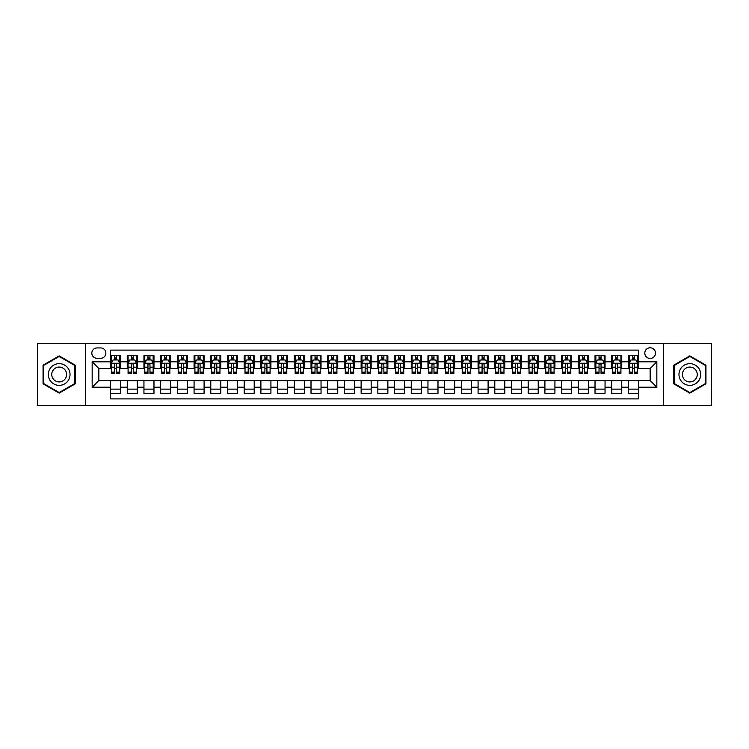 <?xml version="1.0" encoding="UTF-8"?>
<svg xmlns="http://www.w3.org/2000/svg" width="749" height="749" viewBox="0 0 749 749"><rect width="100%" height="100%" fill="white"/><g stroke="black" fill="none" stroke-linecap="round" stroke-linejoin="round"><path stroke-width="1.12" d="M650.151 347.77A5.346 5.346 0 0 0 644.805 353.116A5.346 5.346 0 0 0 650.151 358.462A5.346 5.346 0 0 0 655.497 353.116A5.346 5.346 0 0 0 650.151 347.77M663.52 405.406L711.55 405.406L711.55 343.594L663.52 343.594L663.52 405.406L85.48 405.406L85.48 343.594L37.45 343.594L37.45 405.406L85.48 405.406M638.457 355.709L628.439 355.709L628.439 361.804L621.754 361.804L621.754 368.489L628.439 368.489L628.439 361.804M621.754 361.804L621.754 355.709L611.727 355.709L611.727 361.804L605.052 361.804L605.052 368.489L611.727 368.489L611.727 361.804M605.052 361.804L605.052 355.709L595.024 355.709L595.024 361.804L588.34 361.804L588.34 368.489L595.024 368.489L595.024 361.804M588.34 361.804L588.34 355.709L578.322 355.709L578.322 361.804L571.637 361.804L571.637 368.489L578.322 368.489L578.322 361.804M571.637 361.804L571.637 355.709L561.61 355.709L561.61 361.804L554.925 361.804L554.925 368.489L561.61 368.489L561.61 361.804M554.925 361.804L554.925 355.709L544.907 355.709L544.907 361.804L538.222 361.804L538.222 368.489L544.907 368.489L544.907 361.804M538.222 361.804L538.222 355.709L528.195 355.709L528.195 361.804L521.519 361.804L521.519 368.489L528.195 368.489L528.195 361.804M521.519 361.804L521.519 355.709L511.492 355.709L511.492 361.804L504.807 361.804L504.807 368.489L511.492 368.489L511.492 361.804M504.807 361.804L504.807 355.709L494.789 355.709L494.789 361.804L488.105 361.804L488.105 368.489L494.789 368.489L494.789 361.804M488.105 361.804L488.105 355.709L478.077 355.709L478.077 361.804L471.393 361.804L471.393 368.489L478.077 368.489L478.077 361.804M471.393 361.804L471.393 355.709L461.375 355.709L461.375 361.804L454.69 361.804L454.69 368.489L461.375 368.489L461.375 361.804M454.69 361.804L454.69 355.709L444.663 355.709L444.663 361.804L437.987 361.804L437.987 368.489L444.663 368.489L444.663 361.804M437.987 361.804L437.987 355.709L427.96 355.709L427.96 361.804L421.275 361.804L421.275 368.489L427.96 368.489L427.96 361.804M421.275 361.804L421.275 355.709L411.257 355.709L411.257 361.804L404.572 361.804L404.572 368.489L411.257 368.489L411.257 361.804M404.572 361.804L404.572 355.709L394.545 355.709L394.545 361.804L387.87 361.804L387.87 368.489L394.545 368.489L394.545 361.804M387.87 361.804L387.87 355.709L377.842 355.709L377.842 361.804L371.158 361.804L371.158 368.489L377.842 368.489L377.842 361.804M371.158 361.804L371.158 355.709L361.13 355.709L361.13 361.804L354.455 361.804L354.455 368.489L361.13 368.489L361.13 361.804M354.455 361.804L354.455 355.709L344.428 355.709L344.428 361.804L337.743 361.804L337.743 368.489L344.428 368.489L344.428 361.804M337.743 361.804L337.743 355.709L327.725 355.709L327.725 361.804L321.04 361.804L321.04 368.489L327.725 368.489L327.725 361.804M321.04 361.804L321.04 355.709L311.013 355.709L311.013 361.804L304.337 361.804L304.337 368.489L311.013 368.489L311.013 361.804M304.337 361.804L304.337 355.709L294.31 355.709L294.31 361.804L287.625 361.804L287.625 368.489L294.31 368.489L294.31 361.804M287.625 361.804L287.625 355.709L277.607 355.709L277.607 361.804L270.923 361.804L270.923 368.489L277.607 368.489L277.607 361.804M270.923 361.804L270.923 355.709L260.895 355.709L260.895 361.804L254.211 361.804L254.211 368.489L260.895 368.489L260.895 361.804M254.211 361.804L254.211 355.709L244.193 355.709L244.193 361.804L237.508 361.804L237.508 368.489L244.193 368.489L244.193 361.804M237.508 361.804L237.508 355.709L227.481 355.709L227.481 361.804L220.805 361.804L220.805 368.489L227.481 368.489L227.481 361.804M220.805 361.804L220.805 355.709L210.778 355.709L210.778 361.804L204.093 361.804L204.093 368.489L210.778 368.489L210.778 361.804M204.093 361.804L204.093 355.709L194.075 355.709L194.075 361.804L187.39 361.804L187.39 368.489L194.075 368.489L194.075 361.804M187.39 361.804L187.39 355.709L177.363 355.709L177.363 361.804L170.678 361.804L170.678 368.489L177.363 368.489L177.363 361.804M170.678 361.804L170.678 355.709L160.661 355.709L160.661 361.804L153.976 361.804L153.976 368.489L160.661 368.489L160.661 361.804M153.976 361.804L153.976 355.709L143.948 355.709L143.948 361.804L137.273 361.804L137.273 368.489L143.948 368.489L143.948 361.804M137.273 361.804L137.273 355.709L127.246 355.709L127.246 368.489L120.561 368.489L120.561 355.709L110.543 355.709M110.543 393.291L120.561 393.291L120.561 380.511L127.246 380.511L127.246 393.291L137.273 393.291L137.273 380.511L143.948 380.511L143.948 387.196L137.273 387.196M143.948 387.196L143.948 393.291L153.976 393.291L153.976 380.511L160.661 380.511L160.661 387.196L153.976 387.196M160.661 387.196L160.661 393.291L170.678 393.291L170.678 380.511L177.363 380.511L177.363 387.196L170.678 387.196M177.363 387.196L177.363 393.291L187.39 393.291L187.39 380.511L194.075 380.511L194.075 387.196L187.39 387.196M194.075 387.196L194.075 393.291L204.093 393.291L204.093 380.511L210.778 380.511L210.778 387.196L204.093 387.196M210.778 387.196L210.778 393.291L220.805 393.291L220.805 380.511L227.481 380.511L227.481 387.196L220.805 387.196M227.481 387.196L227.481 393.291L237.508 393.291L237.508 380.511L244.193 380.511L244.193 387.196L237.508 387.196M244.193 387.196L244.193 393.291L254.211 393.291L254.211 380.511L260.895 380.511L260.895 387.196L254.211 387.196M260.895 387.196L260.895 393.291L270.923 393.291L270.923 380.511L277.607 380.511L277.607 387.196L270.923 387.196M277.607 387.196L277.607 393.291L287.625 393.291L287.625 380.511L294.31 380.511L294.31 387.196L287.625 387.196M294.31 387.196L294.31 393.291L304.337 393.291L304.337 380.511L311.013 380.511L311.013 387.196L304.337 387.196M311.013 387.196L311.013 393.291L321.04 393.291L321.04 380.511L327.725 380.511L327.725 387.196L321.04 387.196M327.725 387.196L327.725 393.291L337.743 393.291L337.743 380.511L344.428 380.511L344.428 387.196L337.743 387.196M344.428 387.196L344.428 393.291L354.455 393.291L354.455 380.511L361.13 380.511L361.13 387.196L354.455 387.196M361.13 387.196L361.13 393.291L371.158 393.291L371.158 380.511L377.842 380.511L377.842 387.196L371.158 387.196M377.842 387.196L377.842 393.291L387.87 393.291L387.87 380.511L394.545 380.511L394.545 387.196L387.87 387.196M394.545 387.196L394.545 393.291L404.572 393.291L404.572 380.511L411.257 380.511L411.257 387.196L404.572 387.196M411.257 387.196L411.257 393.291L421.275 393.291L421.275 380.511L427.96 380.511L427.96 387.196L421.275 387.196M427.96 387.196L427.96 393.291L437.987 393.291L437.987 380.511L444.663 380.511L444.663 387.196L437.987 387.196M444.663 387.196L444.663 393.291L454.69 393.291L454.69 380.511L461.375 380.511L461.375 387.196L454.69 387.196M461.375 387.196L461.375 393.291L471.393 393.291L471.393 380.511L478.077 380.511L478.077 387.196L471.393 387.196M478.077 387.196L478.077 393.291L488.105 393.291L488.105 380.511L494.789 380.511L494.789 387.196L488.105 387.196M494.789 387.196L494.789 393.291L504.807 393.291L504.807 380.511L511.492 380.511L511.492 387.196L504.807 387.196M511.492 387.196L511.492 393.291L521.519 393.291L521.519 380.511L528.195 380.511L528.195 387.196L521.519 387.196M528.195 387.196L528.195 393.291L538.222 393.291L538.222 380.511L544.907 380.511L544.907 387.196L538.222 387.196M544.907 387.196L544.907 393.291L554.925 393.291L554.925 380.511L561.61 380.511L561.61 387.196L554.925 387.196M561.61 387.196L561.61 393.291L571.637 393.291L571.637 380.511L578.322 380.511L578.322 387.196L571.637 387.196M578.322 387.196L578.322 393.291L588.34 393.291L588.34 380.511L595.024 380.511L595.024 387.196L588.34 387.196M595.024 387.196L595.024 393.291L605.052 393.291L605.052 380.511L611.727 380.511L611.727 387.196L605.052 387.196M611.727 387.196L611.727 393.291L621.754 393.291L621.754 380.511L628.439 380.511L628.439 387.196L621.754 387.196M97.005 358.294L100.684 358.294A5.177 5.177 0 0 0 105.862 353.116A5.177 5.177 0 0 0 100.684 347.939L97.005 347.939A5.177 5.177 0 0 0 91.827 353.116A5.177 5.177 0 0 0 97.005 358.294M663.52 343.594L85.48 343.594M638.457 361.804L638.457 350.111L110.543 350.111L110.543 368.489L98.849 368.489L98.849 380.511L110.543 380.511L110.543 398.889L638.457 398.889L638.457 380.511L650.151 380.511L650.151 368.489L638.457 368.489L638.457 361.804L656.836 361.804L656.836 387.196L638.457 387.196M110.543 387.196L92.164 387.196L92.164 361.804L110.543 361.804M628.439 387.196L628.439 393.291L638.457 393.291M110.543 359.885L111.376 359.885M114.55 359.885L116.554 359.885M119.728 359.885L120.561 359.885M110.543 368.321L111.376 368.321M114.55 368.321L116.554 368.321M119.728 368.321L120.561 368.321M110.543 380.679L120.561 380.679M110.543 389.115L120.561 389.115M127.246 368.321L128.079 368.321M131.253 368.321L133.256 368.321M136.43 368.321L137.273 368.321M127.246 359.885L128.079 359.885M131.253 359.885L133.256 359.885M136.43 359.885L137.273 359.885M127.246 380.679L137.273 380.679M127.246 389.115L137.273 389.115M143.948 380.679L153.976 380.679M143.948 389.115L153.976 389.115M143.948 359.885L144.791 359.885M147.965 359.885L149.969 359.885M153.142 359.885L153.976 359.885M143.948 368.321L144.791 368.321M147.965 368.321L149.969 368.321M153.142 368.321L153.976 368.321M160.661 380.679L170.678 380.679M160.661 389.115L170.678 389.115M160.661 359.885L161.494 359.885M164.668 359.885L166.671 359.885M169.845 359.885L170.678 359.885M160.661 368.321L161.494 368.321M164.668 368.321L166.671 368.321M169.845 368.321L170.678 368.321M177.363 380.679L187.39 380.679M177.363 389.115L187.39 389.115M177.363 359.885L178.196 359.885M181.37 359.885L183.383 359.885M186.557 359.885L187.39 359.885M177.363 368.321L178.196 368.321M181.37 368.321L183.383 368.321M186.557 368.321L187.39 368.321M194.075 380.679L204.093 380.679M194.075 389.115L204.093 389.115M194.075 359.885L194.909 359.885M198.082 359.885L200.086 359.885M203.26 359.885L204.093 359.885M194.075 368.321L194.909 368.321M198.082 368.321L200.086 368.321M203.26 368.321L204.093 368.321M210.778 380.679L220.805 380.679M210.778 389.115L220.805 389.115M210.778 359.885L211.611 359.885M214.785 359.885L216.789 359.885M219.963 359.885L220.805 359.885M210.778 368.321L211.611 368.321M214.785 368.321L216.789 368.321M219.963 368.321L220.805 368.321M227.481 380.679L237.508 380.679M227.481 389.115L237.508 389.115M227.481 359.885L228.323 359.885M231.497 359.885L233.501 359.885M236.675 359.885L237.508 359.885M227.481 368.321L228.323 368.321M231.497 368.321L233.501 368.321M236.675 368.321L237.508 368.321M244.193 380.679L254.211 380.679M244.193 389.115L254.211 389.115M244.193 359.885L245.026 359.885M248.2 359.885L250.203 359.885M253.377 359.885L254.211 359.885M244.193 368.321L245.026 368.321M248.2 368.321L250.203 368.321M253.377 368.321L254.211 368.321M260.895 380.679L270.923 380.679M260.895 389.115L270.923 389.115M260.895 359.885L261.729 359.885M264.903 359.885L266.916 359.885M270.089 359.885L270.923 359.885M260.895 368.321L261.729 368.321M264.903 368.321L266.916 368.321M270.089 368.321L270.923 368.321M277.607 380.679L287.625 380.679M277.607 389.115L287.625 389.115M277.607 359.885L278.441 359.885M281.615 359.885L283.618 359.885M286.792 359.885L287.625 359.885M277.607 368.321L278.441 368.321M281.615 368.321L283.618 368.321M286.792 368.321L287.625 368.321M294.31 380.679L304.337 380.679M294.31 389.115L304.337 389.115M294.31 359.885L295.143 359.885M298.317 359.885L300.321 359.885M303.495 359.885L304.337 359.885M294.31 368.321L295.143 368.321M298.317 368.321L300.321 368.321M303.495 368.321L304.337 368.321M311.013 380.679L321.04 380.679M311.013 389.115L321.04 389.115M311.013 359.885L311.856 359.885M315.029 359.885L317.033 359.885M320.207 359.885L321.04 359.885M311.013 368.321L311.856 368.321M315.029 368.321L317.033 368.321M320.207 368.321L321.04 368.321M327.725 380.679L337.743 380.679M327.725 389.115L337.743 389.115M327.725 359.885L328.558 359.885M331.732 359.885L333.736 359.885M336.91 359.885L337.743 359.885M327.725 368.321L328.558 368.321M331.732 368.321L333.736 368.321M336.91 368.321L337.743 368.321M344.428 380.679L354.455 380.679M344.428 389.115L354.455 389.115M344.428 359.885L345.261 359.885M348.435 359.885L350.438 359.885M353.622 359.885L354.455 359.885M344.428 368.321L345.261 368.321M348.435 368.321L350.438 368.321M353.622 368.321L354.455 368.321M361.13 380.679L371.158 380.679M361.13 389.115L371.158 389.115M361.13 359.885L361.973 359.885M365.147 359.885L367.15 359.885M370.324 359.885L371.158 359.885M361.13 368.321L361.973 368.321M365.147 368.321L367.15 368.321M370.324 368.321L371.158 368.321M377.842 380.679L387.87 380.679M377.842 389.115L387.87 389.115M377.842 359.885L378.676 359.885M381.85 359.885L383.853 359.885M387.027 359.885L387.87 359.885M377.842 368.321L378.676 368.321M381.85 368.321L383.853 368.321M387.027 368.321L387.87 368.321M394.545 380.679L404.572 380.679M394.545 389.115L404.572 389.115M394.545 359.885L395.378 359.885M398.562 359.885L400.565 359.885M403.739 359.885L404.572 359.885M394.545 368.321L395.378 368.321M398.562 368.321L400.565 368.321M403.739 368.321L404.572 368.321M411.257 380.679L421.275 380.679M411.257 389.115L421.275 389.115M411.257 359.885L412.09 359.885M415.264 359.885L417.268 359.885M420.442 359.885L421.275 359.885M411.257 368.321L412.09 368.321M415.264 368.321L417.268 368.321M420.442 368.321L421.275 368.321M427.96 380.679L437.987 380.679M427.96 389.115L437.987 389.115M427.96 359.885L428.793 359.885M431.967 359.885L433.971 359.885M437.144 359.885L437.987 359.885M427.96 368.321L428.793 368.321M431.967 368.321L433.971 368.321M437.144 368.321L437.987 368.321M444.663 380.679L454.69 380.679M444.663 389.115L454.69 389.115M444.663 359.885L445.505 359.885M448.679 359.885L450.683 359.885M453.857 359.885L454.69 359.885M444.663 368.321L445.505 368.321M448.679 368.321L450.683 368.321M453.857 368.321L454.69 368.321M461.375 380.679L471.393 380.679M461.375 389.115L471.393 389.115M461.375 359.885L462.208 359.885M465.382 359.885L467.385 359.885M470.559 359.885L471.393 359.885M461.375 368.321L462.208 368.321M465.382 368.321L467.385 368.321M470.559 368.321L471.393 368.321M478.077 380.679L488.105 380.679M478.077 389.115L488.105 389.115M478.077 359.885L478.911 359.885M482.084 359.885L484.097 359.885M487.271 359.885L488.105 359.885M478.077 368.321L478.911 368.321M482.084 368.321L484.097 368.321M487.271 368.321L488.105 368.321M494.789 380.679L504.807 380.679M494.789 389.115L504.807 389.115M494.789 359.885L495.623 359.885M498.797 359.885L500.8 359.885M503.974 359.885L504.807 359.885M494.789 368.321L495.623 368.321M498.797 368.321L500.8 368.321M503.974 368.321L504.807 368.321M511.492 380.679L521.519 380.679M511.492 389.115L521.519 389.115M511.492 359.885L512.325 359.885M515.499 359.885L517.503 359.885M520.677 359.885L521.519 359.885M511.492 368.321L512.325 368.321M515.499 368.321L517.503 368.321M520.677 368.321L521.519 368.321M528.195 380.679L538.222 380.679M528.195 389.115L538.222 389.115M528.195 359.885L529.037 359.885M532.211 359.885L534.215 359.885M537.389 359.885L538.222 359.885M528.195 368.321L529.037 368.321M532.211 368.321L534.215 368.321M537.389 368.321L538.222 368.321M544.907 380.679L554.925 380.679M544.907 389.115L554.925 389.115M544.907 359.885L545.74 359.885M548.914 359.885L550.918 359.885M554.091 359.885L554.925 359.885M544.907 368.321L545.74 368.321M548.914 368.321L550.918 368.321M554.091 368.321L554.925 368.321M561.61 380.679L571.637 380.679M561.61 389.115L571.637 389.115M561.61 359.885L562.443 359.885M565.617 359.885L567.63 359.885M570.804 359.885L571.637 359.885M561.61 368.321L562.443 368.321M565.617 368.321L567.63 368.321M570.804 368.321L571.637 368.321M578.322 380.679L588.34 380.679M578.322 389.115L588.34 389.115M578.322 359.885L579.155 359.885M582.329 359.885L584.332 359.885M587.506 359.885L588.34 359.885M578.322 368.321L579.155 368.321M582.329 368.321L584.332 368.321M587.506 368.321L588.34 368.321M595.024 380.679L605.052 380.679M595.024 389.115L605.052 389.115M595.024 359.885L595.858 359.885M599.031 359.885L601.035 359.885M604.209 359.885L605.052 359.885M595.024 368.321L595.858 368.321M599.031 368.321L601.035 368.321M604.209 368.321L605.052 368.321M611.727 380.679L621.754 380.679M611.727 389.115L621.754 389.115M611.727 359.885L612.57 359.885M615.744 359.885L617.747 359.885M620.921 359.885L621.754 359.885M611.727 368.321L612.57 368.321M615.744 368.321L617.747 368.321M620.921 368.321L621.754 368.321M628.439 380.679L638.457 380.679M628.439 389.115L638.457 389.115M628.439 359.885L629.272 359.885M632.446 359.885L634.45 359.885M637.624 359.885L638.457 359.885M628.439 368.321L629.272 368.321M632.446 368.321L634.45 368.321M637.624 368.321L638.457 368.321M98.849 368.489L92.164 361.804M98.849 380.511L92.164 387.196M656.836 361.804L650.151 368.489M656.836 387.196L650.151 380.511M59.171 393.113L75.293 383.806L75.293 365.194L59.171 355.887L43.049 365.194L43.049 383.806L59.171 393.113M705.951 365.194L689.829 355.887L673.707 365.194L673.707 383.806L689.829 393.113L705.951 383.806L705.951 365.194M116.554 357.882L114.55 357.882M119.728 372.141L116.554 372.141L116.554 373.498L119.728 373.498L119.728 363.302L118.061 359.969L113.043 359.969L111.376 363.302L111.376 373.498L114.55 373.498L114.55 372.141L111.376 372.141M111.376 363.302L111.376 355.709M119.728 363.302L119.728 355.709M114.55 359.969L114.55 355.709M116.554 355.709L116.554 359.969M116.554 372.141L116.554 364.557C115.889 363.274 115.215 363.274 114.55 364.557L114.55 372.141M59.171 363.639A10.861 10.861 0 0 0 48.311 374.5A10.861 10.861 0 0 0 59.171 385.361A10.861 10.861 0 0 0 70.031 374.5A10.861 10.861 0 0 0 59.171 363.639M59.171 367.066A7.434 7.434 0 0 0 51.737 374.5A7.434 7.434 0 0 0 59.171 381.934A7.434 7.434 0 0 0 66.605 374.5A7.434 7.434 0 0 0 59.171 367.066M74.788 383.516L59.171 392.542L43.545 383.516L43.545 365.484L59.171 356.458L74.788 365.484L74.788 383.516M680.429 369.07A10.861 10.861 0 0 0 684.399 383.9A10.861 10.861 0 0 0 699.238 379.93A10.861 10.861 0 0 0 695.259 365.1A10.861 10.861 0 0 0 680.429 369.07M683.397 370.783A7.434 7.434 0 0 0 686.112 380.941A7.434 7.434 0 0 0 696.27 378.217A7.434 7.434 0 0 0 693.546 368.059A7.434 7.434 0 0 0 683.397 370.783M705.455 365.484L705.455 383.516L689.829 392.542L674.212 383.516L674.212 365.484L689.829 356.458L705.455 365.484M133.256 357.882L131.253 357.882M136.43 372.141L133.256 372.141L133.256 373.498L136.43 373.498L136.43 363.302L134.764 359.969L129.755 359.969L128.079 363.302L128.079 373.498L131.253 373.498L131.253 372.141L128.079 372.141M128.079 363.302L128.079 355.709M136.43 363.302L136.43 355.709M131.253 359.969L131.253 355.709M133.256 355.709L133.256 359.969M133.256 372.141L133.256 364.557C132.592 363.274 131.927 363.274 131.253 364.557L131.253 372.141M149.969 357.882L147.965 357.882M153.142 372.141L149.969 372.141L149.969 373.498L153.142 373.498L153.142 363.302L151.467 359.969L146.458 359.969L144.791 363.302L144.791 373.498L147.965 373.498L147.965 372.141L144.791 372.141M144.791 363.302L144.791 355.709M153.142 363.302L153.142 355.709M147.965 359.969L147.965 355.709M149.969 355.709L149.969 359.969M149.969 372.141L149.969 364.557C149.304 363.274 148.63 363.274 147.965 364.557L147.965 372.141M166.671 357.882L164.668 357.882M169.845 372.141L166.671 372.141L166.671 373.498L169.845 373.498L169.845 363.302L168.179 359.969L163.17 359.969L161.494 363.302L161.494 373.498L164.668 373.498L164.668 372.141L161.494 372.141M161.494 363.302L161.494 355.709M169.845 363.302L169.845 355.709M164.668 359.969L164.668 355.709M166.671 355.709L166.671 359.969M166.671 372.141L166.671 364.557C166.006 363.274 165.342 363.274 164.668 364.557L164.668 372.141M183.383 357.882L181.37 357.882M186.557 372.141L183.383 372.141L183.383 373.498L186.557 373.498L186.557 363.302L184.881 359.969L179.872 359.969L178.196 363.302L178.196 373.498L181.37 373.498L181.37 372.141L178.196 372.141M178.196 363.302L178.196 355.709M186.557 363.302L186.557 355.709M181.37 359.969L181.37 355.709M183.383 355.709L183.383 359.969M183.383 372.141L183.383 364.557C182.709 363.274 182.044 363.274 181.37 364.557L181.37 372.141M200.086 357.882L198.082 357.882M203.26 372.141L200.086 372.141L200.086 373.498L203.26 373.498L203.26 363.302L201.593 359.969L196.575 359.969L194.909 363.302L194.909 373.498L198.082 373.498L198.082 372.141L194.909 372.141M194.909 363.302L194.909 355.709M203.26 363.302L203.26 355.709M198.082 359.969L198.082 355.709M200.086 355.709L200.086 359.969M200.086 372.141L200.086 364.557C199.421 363.274 198.747 363.274 198.082 364.557L198.082 372.141M216.789 357.882L214.785 357.882M219.963 372.141L216.789 372.141L216.789 373.498L219.963 373.498L219.963 363.302L218.296 359.969L213.287 359.969L211.611 363.302L211.611 373.498L214.785 373.498L214.785 372.141L211.611 372.141M211.611 363.302L211.611 355.709M219.963 363.302L219.963 355.709M214.785 359.969L214.785 355.709M216.789 355.709L216.789 359.969M216.789 372.141L216.789 364.557C216.124 363.274 215.459 363.274 214.785 364.557L214.785 372.141M233.501 357.882L231.497 357.882M236.675 372.141L233.501 372.141L233.501 373.498L236.675 373.498L236.675 363.302L234.999 359.969L229.99 359.969L228.323 363.302L228.323 373.498L231.497 373.498L231.497 372.141L228.323 372.141M228.323 363.302L228.323 355.709M236.675 363.302L236.675 355.709M231.497 359.969L231.497 355.709M233.501 355.709L233.501 359.969M233.501 372.141L233.501 364.557C232.827 363.274 232.162 363.274 231.497 364.557L231.497 372.141M250.203 357.882L248.2 357.882M253.377 372.141L250.203 372.141L250.203 373.498L253.377 373.498L253.377 363.302L251.711 359.969L246.693 359.969L245.026 363.302L245.026 373.498L248.2 373.498L248.2 372.141L245.026 372.141M245.026 363.302L245.026 355.709M253.377 363.302L253.377 355.709M248.2 359.969L248.2 355.709M250.203 355.709L250.203 359.969M250.203 372.141L250.203 364.557C249.539 363.274 248.874 363.274 248.2 364.557L248.2 372.141M266.916 357.882L264.903 357.882M270.089 372.141L266.916 372.141L266.916 373.498L270.089 373.498L270.089 363.302L268.414 359.969L263.405 359.969L261.729 363.302L261.729 373.498L264.903 373.498L264.903 372.141L261.729 372.141M261.729 363.302L261.729 355.709M270.089 363.302L270.089 355.709M264.903 359.969L264.903 355.709M266.916 355.709L266.916 359.969M266.916 372.141L266.916 364.557C266.241 363.274 265.577 363.274 264.903 364.557L264.903 372.141M283.618 357.882L281.615 357.882M286.792 372.141L283.618 372.141L283.618 373.498L286.792 373.498L286.792 363.302L285.126 359.969L280.107 359.969L278.441 363.302L278.441 373.498L281.615 373.498L281.615 372.141L278.441 372.141M278.441 363.302L278.441 355.709M286.792 363.302L286.792 355.709M281.615 359.969L281.615 355.709M283.618 355.709L283.618 359.969M283.618 372.141L283.618 364.557C282.953 363.274 282.279 363.274 281.615 364.557L281.615 372.141M300.321 357.882L298.317 357.882M303.495 372.141L300.321 372.141L300.321 373.498L303.495 373.498L303.495 363.302L301.828 359.969L296.819 359.969L295.143 363.302L295.143 373.498L298.317 373.498L298.317 372.141L295.143 372.141M295.143 363.302L295.143 355.709M303.495 363.302L303.495 355.709M298.317 359.969L298.317 355.709M300.321 355.709L300.321 359.969M300.321 372.141L300.321 364.557C299.656 363.274 298.991 363.274 298.317 364.557L298.317 372.141M317.033 357.882L315.029 357.882M320.207 372.141L317.033 372.141L317.033 373.498L320.207 373.498L320.207 363.302L318.531 359.969L313.522 359.969L311.856 363.302L311.856 373.498L315.029 373.498L315.029 372.141L311.856 372.141M311.856 363.302L311.856 355.709M320.207 363.302L320.207 355.709M315.029 359.969L315.029 355.709M317.033 355.709L317.033 359.969M317.033 372.141L317.033 364.557C316.359 363.274 315.694 363.274 315.029 364.557L315.029 372.141M333.736 357.882L331.732 357.882M336.91 372.141L333.736 372.141L333.736 373.498L336.91 373.498L336.91 363.302L335.243 359.969L330.225 359.969L328.558 363.302L328.558 373.498L331.732 373.498L331.732 372.141L328.558 372.141M328.558 363.302L328.558 355.709M336.91 363.302L336.91 355.709M331.732 359.969L331.732 355.709M333.736 355.709L333.736 359.969M333.736 372.141L333.736 364.557C333.071 363.274 332.397 363.274 331.732 364.557L331.732 372.141M350.438 357.882L348.435 357.882M353.622 372.141L350.438 372.141L350.438 373.498L353.622 373.498L353.622 363.302L351.946 359.969L346.937 359.969L345.261 363.302L345.261 373.498L348.435 373.498L348.435 372.141L345.261 372.141M345.261 363.302L345.261 355.709M353.622 363.302L353.622 355.709M348.435 359.969L348.435 355.709M350.438 355.709L350.438 359.969M350.438 372.141L350.438 364.557C349.774 363.274 349.109 363.274 348.435 364.557L348.435 372.141M367.15 357.882L365.147 357.882M370.324 372.141L367.15 372.141L367.15 373.498L370.324 373.498L370.324 363.302L368.648 359.969L363.639 359.969L361.973 363.302L361.973 373.498L365.147 373.498L365.147 372.141L361.973 372.141M361.973 363.302L361.973 355.709M370.324 363.302L370.324 355.709M365.147 359.969L365.147 355.709M367.15 355.709L367.15 359.969M367.15 372.141L367.15 364.557C366.486 363.274 365.812 363.274 365.147 364.557L365.147 372.141M383.853 357.882L381.85 357.882M387.027 372.141L383.853 372.141L383.853 373.498L387.027 373.498L387.027 363.302L385.361 359.969L380.352 359.969L378.676 363.302L378.676 373.498L381.85 373.498L381.85 372.141L378.676 372.141M378.676 363.302L378.676 355.709M387.027 363.302L387.027 355.709M381.85 359.969L381.85 355.709M383.853 355.709L383.853 359.969M383.853 372.141L383.853 364.557C383.188 363.274 382.524 363.274 381.85 364.557L381.85 372.141M400.565 357.882L398.562 357.882M403.739 372.141L400.565 372.141L400.565 373.498L403.739 373.498L403.739 363.302L402.063 359.969L397.054 359.969L395.378 363.302L395.378 373.498L398.562 373.498L398.562 372.141L395.378 372.141M395.378 363.302L395.378 355.709M403.739 363.302L403.739 355.709M398.562 359.969L398.562 355.709M400.565 355.709L400.565 359.969M400.565 372.141L400.565 364.557C399.891 363.274 399.226 363.274 398.562 364.557L398.562 372.141M417.268 357.882L415.264 357.882M420.442 372.141L417.268 372.141L417.268 373.498L420.442 373.498L420.442 363.302L418.775 359.969L413.757 359.969L412.09 363.302L412.09 373.498L415.264 373.498L415.264 372.141L412.09 372.141M412.09 363.302L412.09 355.709M420.442 363.302L420.442 355.709M415.264 359.969L415.264 355.709M417.268 355.709L417.268 359.969M417.268 372.141L417.268 364.557C416.603 363.274 415.929 363.274 415.264 364.557L415.264 372.141M433.971 357.882L431.967 357.882M437.144 372.141L433.971 372.141L433.971 373.498L437.144 373.498L437.144 363.302L435.478 359.969L430.469 359.969L428.793 363.302L428.793 373.498L431.967 373.498L431.967 372.141L428.793 372.141M428.793 363.302L428.793 355.709M437.144 363.302L437.144 355.709M431.967 359.969L431.967 355.709M433.971 355.709L433.971 359.969M433.971 372.141L433.971 364.557C433.306 363.274 432.641 363.274 431.967 364.557L431.967 372.141M450.683 357.882L448.679 357.882M453.857 372.141L450.683 372.141L450.683 373.498L453.857 373.498L453.857 363.302L452.181 359.969L447.172 359.969L445.505 363.302L445.505 373.498L448.679 373.498L448.679 372.141L445.505 372.141M445.505 363.302L445.505 355.709M453.857 363.302L453.857 355.709M448.679 359.969L448.679 355.709M450.683 355.709L450.683 359.969M450.683 372.141L450.683 364.557C450.018 363.274 449.344 363.274 448.679 364.557L448.679 372.141M467.385 357.882L465.382 357.882M470.559 372.141L467.385 372.141L467.385 373.498L470.559 373.498L470.559 363.302L468.893 359.969L463.874 359.969L462.208 363.302L462.208 373.498L465.382 373.498L465.382 372.141L462.208 372.141M462.208 363.302L462.208 355.709M470.559 363.302L470.559 355.709M465.382 359.969L465.382 355.709M467.385 355.709L467.385 359.969M467.385 372.141L467.385 364.557C466.721 363.274 466.056 363.274 465.382 364.557L465.382 372.141M484.097 357.882L482.084 357.882M487.271 372.141L484.097 372.141L484.097 373.498L487.271 373.498L487.271 363.302L485.595 359.969L480.586 359.969L478.911 363.302L478.911 373.498L482.084 373.498L482.084 372.141L478.911 372.141M478.911 363.302L478.911 355.709M487.271 363.302L487.271 355.709M482.084 359.969L482.084 355.709M484.097 355.709L484.097 359.969M484.097 372.141L484.097 364.557C483.423 363.274 482.759 363.274 482.084 364.557L482.084 372.141M500.8 357.882L498.797 357.882M503.974 372.141L500.8 372.141L500.8 373.498L503.974 373.498L503.974 363.302L502.307 359.969L497.289 359.969L495.623 363.302L495.623 373.498L498.797 373.498L498.797 372.141L495.623 372.141M495.623 363.302L495.623 355.709M503.974 363.302L503.974 355.709M498.797 359.969L498.797 355.709M500.8 355.709L500.8 359.969M500.8 372.141L500.8 364.557C500.135 363.274 499.461 363.274 498.797 364.557L498.797 372.141M517.503 357.882L515.499 357.882M520.677 372.141L517.503 372.141L517.503 373.498L520.677 373.498L520.677 363.302L519.01 359.969L514.001 359.969L512.325 363.302L512.325 373.498L515.499 373.498L515.499 372.141L512.325 372.141M512.325 363.302L512.325 355.709M520.677 363.302L520.677 355.709M515.499 359.969L515.499 355.709M517.503 355.709L517.503 359.969M517.503 372.141L517.503 364.557C516.838 363.274 516.173 363.274 515.499 364.557L515.499 372.141M534.215 357.882L532.211 357.882M537.389 372.141L534.215 372.141L534.215 373.498L537.389 373.498L537.389 363.302L535.713 359.969L530.704 359.969L529.037 363.302L529.037 373.498L532.211 373.498L532.211 372.141L529.037 372.141M529.037 363.302L529.037 355.709M537.389 363.302L537.389 355.709M532.211 359.969L532.211 355.709M534.215 355.709L534.215 359.969M534.215 372.141L534.215 364.557C533.541 363.274 532.876 363.274 532.211 364.557L532.211 372.141M550.918 357.882L548.914 357.882M554.091 372.141L550.918 372.141L550.918 373.498L554.091 373.498L554.091 363.302L552.425 359.969L547.407 359.969L545.74 363.302L545.74 373.498L548.914 373.498L548.914 372.141L545.74 372.141M545.74 363.302L545.74 355.709M554.091 363.302L554.091 355.709M548.914 359.969L548.914 355.709M550.918 355.709L550.918 359.969M550.918 372.141L550.918 364.557C550.253 363.274 549.579 363.274 548.914 364.557L548.914 372.141M567.63 357.882L565.617 357.882M570.804 372.141L567.63 372.141L567.63 373.498L570.804 373.498L570.804 363.302L569.128 359.969L564.119 359.969L562.443 363.302L562.443 373.498L565.617 373.498L565.617 372.141L562.443 372.141M562.443 363.302L562.443 355.709M570.804 363.302L570.804 355.709M565.617 359.969L565.617 355.709M567.63 355.709L567.63 359.969M567.63 372.141L567.63 364.557C566.956 363.274 566.291 363.274 565.617 364.557L565.617 372.141M584.332 357.882L582.329 357.882M587.506 372.141L584.332 372.141L584.332 373.498L587.506 373.498L587.506 363.302L585.83 359.969L580.821 359.969L579.155 363.302L579.155 373.498L582.329 373.498L582.329 372.141L579.155 372.141M579.155 363.302L579.155 355.709M587.506 363.302L587.506 355.709M582.329 359.969L582.329 355.709M584.332 355.709L584.332 359.969M584.332 372.141L584.332 364.557C583.668 363.274 582.994 363.274 582.329 364.557L582.329 372.141M601.035 357.882L599.031 357.882M604.209 372.141L601.035 372.141L601.035 373.498L604.209 373.498L604.209 363.302L602.542 359.969L597.533 359.969L595.858 363.302L595.858 373.498L599.031 373.498L599.031 372.141L595.858 372.141M595.858 363.302L595.858 355.709M604.209 363.302L604.209 355.709M599.031 359.969L599.031 355.709M601.035 355.709L601.035 359.969M601.035 372.141L601.035 364.557C600.37 363.274 599.706 363.274 599.031 364.557L599.031 372.141M617.747 357.882L615.744 357.882M620.921 372.141L617.747 372.141L617.747 373.498L620.921 373.498L620.921 363.302L619.245 359.969L614.236 359.969L612.57 363.302L612.57 373.498L615.744 373.498L615.744 372.141L612.57 372.141M612.57 363.302L612.57 355.709M620.921 363.302L620.921 355.709M615.744 359.969L615.744 355.709M617.747 355.709L617.747 359.969M617.747 372.141L617.747 364.557C617.073 363.274 616.408 363.274 615.744 364.557L615.744 372.141M634.45 357.882L632.446 357.882M637.624 372.141L634.45 372.141L634.45 373.498L637.624 373.498L637.624 363.302L635.957 359.969L630.939 359.969L629.272 363.302L629.272 373.498L632.446 373.498L632.446 372.141L629.272 372.141M629.272 363.302L629.272 355.709M637.624 363.302L637.624 355.709M632.446 359.969L632.446 355.709M634.45 355.709L634.45 359.969M634.45 372.141L634.45 364.557C633.785 363.274 633.111 363.274 632.446 364.557L632.446 372.141M127.246 387.196L120.561 387.196M127.246 361.804L120.561 361.804M119.69 363.228L111.414 363.228M111.376 360.887L112.584 360.887M118.52 360.887L119.728 360.887M114.55 367.179L111.376 367.179M119.728 367.179L116.554 367.179M116.554 358.94L114.55 358.94M136.393 363.228L128.126 363.228M128.079 360.887L129.296 360.887M135.223 360.887L136.43 360.887M131.253 367.179L128.079 367.179M136.43 367.179L133.256 367.179M133.256 358.94L131.253 358.94M153.096 363.228L144.829 363.228M144.791 360.887L145.999 360.887M151.935 360.887L153.142 360.887M147.965 367.179L144.791 367.179M153.142 367.179L149.969 367.179M149.969 358.94L147.965 358.94M169.808 363.228L161.541 363.228M161.494 360.887L162.702 360.887M168.637 360.887L169.845 360.887M164.668 367.179L161.494 367.179M169.845 367.179L166.671 367.179M166.671 358.94L164.668 358.94M186.51 363.228L178.243 363.228M178.196 360.887L179.414 360.887M185.34 360.887L186.557 360.887M181.37 367.179L178.196 367.179M186.557 367.179L183.383 367.179M183.383 358.94L181.37 358.94M203.222 363.228L194.946 363.228M194.909 360.887L196.116 360.887M202.052 360.887L203.26 360.887M198.082 367.179L194.909 367.179M203.26 367.179L200.086 367.179M200.086 358.94L198.082 358.94M219.925 363.228L211.658 363.228M211.611 360.887L212.828 360.887M218.755 360.887L219.963 360.887M214.785 367.179L211.611 367.179M219.963 367.179L216.789 367.179M216.789 358.94L214.785 358.94M236.628 363.228L228.361 363.228M228.323 360.887L229.531 360.887M235.458 360.887L236.675 360.887M231.497 367.179L228.323 367.179M236.675 367.179L233.501 367.179M233.501 358.94L231.497 358.94M253.34 363.228L245.063 363.228M245.026 360.887L246.234 360.887M252.17 360.887L253.377 360.887M248.2 367.179L245.026 367.179M253.377 367.179L250.203 367.179M250.203 358.94L248.2 358.94M270.043 363.228L261.776 363.228M261.729 360.887L262.946 360.887M268.872 360.887L270.089 360.887M264.903 367.179L261.729 367.179M270.089 367.179L266.916 367.179M266.916 358.94L264.903 358.94M286.755 363.228L278.478 363.228M278.441 360.887L279.649 360.887M285.584 360.887L286.792 360.887M281.615 367.179L278.441 367.179M286.792 367.179L283.618 367.179M283.618 358.94L281.615 358.94M303.457 363.228L295.19 363.228M295.143 360.887L296.361 360.887M302.287 360.887L303.495 360.887M298.317 367.179L295.143 367.179M303.495 367.179L300.321 367.179M300.321 358.94L298.317 358.94M320.16 363.228L311.893 363.228M311.856 360.887L313.063 360.887M318.99 360.887L320.207 360.887M315.029 367.179L311.856 367.179M320.207 367.179L317.033 367.179M317.033 358.94L315.029 358.94M336.872 363.228L328.596 363.228M328.558 360.887L329.766 360.887M335.702 360.887L336.91 360.887M331.732 367.179L328.558 367.179M336.91 367.179L333.736 367.179M333.736 358.94L331.732 358.94M353.575 363.228L345.308 363.228M345.261 360.887L346.478 360.887M352.404 360.887L353.622 360.887M348.435 367.179L345.261 367.179M353.622 367.179L350.438 367.179M350.438 358.94L348.435 358.94M370.278 363.228L362.01 363.228M361.973 360.887L363.181 360.887M369.117 360.887L370.324 360.887M365.147 367.179L361.973 367.179M370.324 367.179L367.15 367.179M367.15 358.94L365.147 358.94M386.99 363.228L378.722 363.228M378.676 360.887L379.883 360.887M385.819 360.887L387.027 360.887M381.85 367.179L378.676 367.179M387.027 367.179L383.853 367.179M383.853 358.94L381.85 358.94M403.692 363.228L395.425 363.228M395.378 360.887L396.596 360.887M402.522 360.887L403.739 360.887M398.562 367.179L395.378 367.179M403.739 367.179L400.565 367.179M400.565 358.94L398.562 358.94M420.404 363.228L412.128 363.228M412.09 360.887L413.298 360.887M419.234 360.887L420.442 360.887M415.264 367.179L412.09 367.179M420.442 367.179L417.268 367.179M417.268 358.94L415.264 358.94M437.107 363.228L428.84 363.228M428.793 360.887L430.01 360.887M435.937 360.887L437.144 360.887M431.967 367.179L428.793 367.179M437.144 367.179L433.971 367.179M433.971 358.94L431.967 358.94M453.81 363.228L445.543 363.228M445.505 360.887L446.713 360.887M452.639 360.887L453.857 360.887M448.679 367.179L445.505 367.179M453.857 367.179L450.683 367.179M450.683 358.94L448.679 358.94M470.522 363.228L462.245 363.228M462.208 360.887L463.416 360.887M469.351 360.887L470.559 360.887M465.382 367.179L462.208 367.179M470.559 367.179L467.385 367.179M467.385 358.94L465.382 358.94M487.224 363.228L478.957 363.228M478.911 360.887L480.128 360.887M486.054 360.887L487.271 360.887M482.084 367.179L478.911 367.179M487.271 367.179L484.097 367.179M484.097 358.94L482.084 358.94M503.937 363.228L495.66 363.228M495.623 360.887L496.83 360.887M502.766 360.887L503.974 360.887M498.797 367.179L495.623 367.179M503.974 367.179L500.8 367.179M500.8 358.94L498.797 358.94M520.639 363.228L512.372 363.228M512.325 360.887L513.542 360.887M519.469 360.887L520.677 360.887M515.499 367.179L512.325 367.179M520.677 367.179L517.503 367.179M517.503 358.94L515.499 358.94M537.342 363.228L529.075 363.228M529.037 360.887L530.245 360.887M536.172 360.887L537.389 360.887M532.211 367.179L529.037 367.179M537.389 367.179L534.215 367.179M534.215 358.94L532.211 358.94M554.054 363.228L545.778 363.228M545.74 360.887L546.948 360.887M552.884 360.887L554.091 360.887M548.914 367.179L545.74 367.179M554.091 367.179L550.918 367.179M550.918 358.94L548.914 358.94M570.757 363.228L562.49 363.228M562.443 360.887L563.66 360.887M569.586 360.887L570.804 360.887M565.617 367.179L562.443 367.179M570.804 367.179L567.63 367.179M567.63 358.94L565.617 358.94M587.459 363.228L579.192 363.228M579.155 360.887L580.363 360.887M586.298 360.887L587.506 360.887M582.329 367.179L579.155 367.179M587.506 367.179L584.332 367.179M584.332 358.94L582.329 358.94M604.171 363.228L595.904 363.228M595.858 360.887L597.065 360.887M603.001 360.887L604.209 360.887M599.031 367.179L595.858 367.179M604.209 367.179L601.035 367.179M601.035 358.94L599.031 358.94M620.874 363.228L612.607 363.228M612.57 360.887L613.777 360.887M619.704 360.887L620.921 360.887M615.744 367.179L612.57 367.179M620.921 367.179L617.747 367.179M617.747 358.94L615.744 358.94M637.586 363.228L629.31 363.228M629.272 360.887L630.48 360.887M636.416 360.887L637.624 360.887M632.446 367.179L629.272 367.179M637.624 367.179L634.45 367.179M634.45 358.94L632.446 358.94"/></g></svg>

